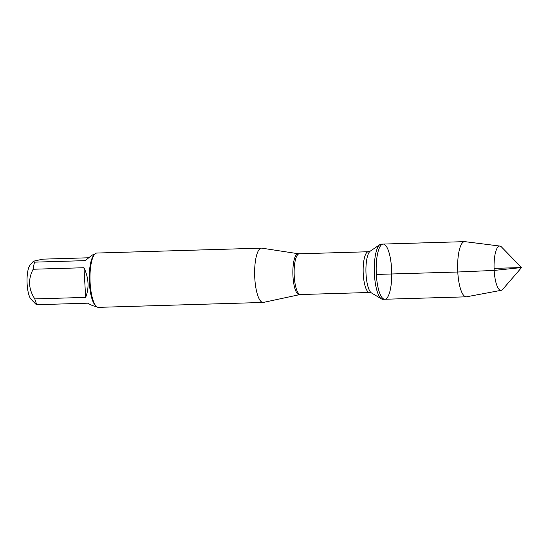 <?xml version="1.0" encoding="UTF-8"?>
<svg xmlns="http://www.w3.org/2000/svg" width="549" height="549" viewBox="0 0 549 549"><rect width="100%" height="100%" fill="white"/><g stroke="black" fill="none" stroke-linecap="round" stroke-linejoin="round"><path stroke-width="0.82" d="M374.432 274.5A27.601 7.748 88.3 0 0 381.514 298.924A27.601 7.748 88.3 0 0 382.886 299.308L384.787 299.253A27.601 7.748 -91.7 0 1 376.326 274.438A27.601 7.748 -91.7 0 1 383.14 244.072A27.601 7.748 -91.7 0 1 391.705 271.432A27.601 7.748 -91.7 0 1 384.787 299.253A27.601 7.748 88.3 0 1 376.216 271.892A27.601 7.748 88.3 0 1 383.14 244.072L381.239 244.127A27.601 7.748 88.3 0 0 379.894 244.6A27.601 7.748 88.3 0 0 374.432 274.5M263.499 302.403A27.169 7.624 -91.7 0 1 263.108 302.451A27.169 7.624 -91.7 0 1 254.674 275.516A27.169 7.624 -91.7 0 1 261.489 248.134A27.169 7.624 -91.7 0 1 261.88 248.162L298.32 253.748A20.491 5.751 -91.7 0 0 292.967 276.271A20.491 5.751 -91.7 0 0 299.541 294.655L263.499 302.403M261.489 248.134L96.83 253.048A27.169 7.624 88.3 0 0 94.641 254.304A27.169 7.624 88.3 0 0 90.125 282.941A27.169 7.624 88.3 0 0 96.185 306.239A27.169 7.624 88.3 0 0 98.449 307.358L263.108 302.451M96.288 306.335L95.903 306.349C94.181 306.376 91.484 305.319 87.799 303.185L36.975 304.702L35.85 304.173L31.128 299.342A17.932 5.03 -91.7 0 1 27.45 273.443A17.932 5.03 -91.7 0 1 30.106 265.064L33.441 261.207L42.843 259.149L88.725 257.776M85.644 297.4C89.322 287.951 88.766 278.062 83.99 267.727L85.644 297.4L34.82 298.91C28.452 289.193 27.903 279.304 33.16 269.243A26.084 7.322 -91.7 0 1 34.594 262.148L33.448 261.214M83.99 267.727L33.16 269.243M34.594 262.148L85.418 260.631C90.084 256.465 93.062 254.324 94.346 254.208L94.73 254.194M36.975 304.702A26.084 7.322 -91.7 0 1 34.82 298.91M94.641 254.304L93.714 255.367A26.084 7.322 88.3 0 0 89.281 280.45A26.084 7.322 88.3 0 0 95.203 305.23L96.185 306.239M499.906 246.062L464.928 241.656A27.601 7.748 88.3 0 0 464.591 241.642A27.601 7.748 88.3 0 0 457.667 269.463A27.601 7.748 88.3 0 0 466.238 296.824A27.601 7.748 88.3 0 0 466.575 296.789L501.223 290.311A22.159 6.217 -91.7 0 1 494.169 270.424A22.159 6.217 -91.7 0 1 499.906 246.062A22.159 6.217 -91.7 0 1 501.477 246.961L521.55 267.555L502.747 289.316A22.159 6.217 -91.7 0 1 501.223 290.311M494.079 268.379L521.55 267.555L494.169 270.424L457.777 272.009L376.326 274.438M368.29 251.744L299.274 253.803A20.375 5.716 88.3 0 0 294.243 276.222A20.375 5.716 88.3 0 0 300.488 294.538L369.504 292.48A20.375 5.716 -91.7 0 1 363.26 274.164A20.375 5.716 -91.7 0 1 368.29 251.744L370.246 251.147A21.246 5.964 88.3 0 0 366.039 274.164A21.246 5.964 88.3 0 0 371.495 292.96L381.514 298.924M370.246 251.147L379.894 244.6M369.504 292.48L371.495 292.96M299.541 294.655L300.488 294.538M299.274 253.803L298.32 253.748M464.591 241.642L383.14 244.072M466.238 296.824L384.787 299.253"/></g></svg>
